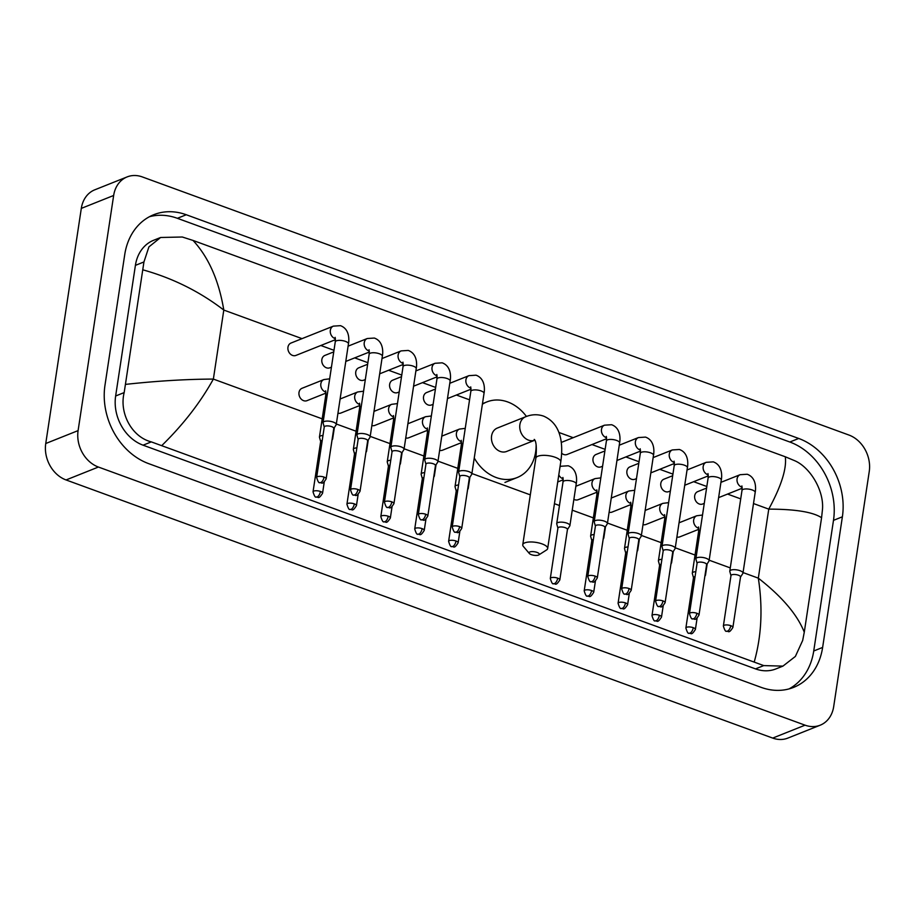 <?xml version="1.0" encoding="UTF-8"?>
<svg xmlns="http://www.w3.org/2000/svg" width="915" height="915" viewBox="0 0 915 915"><rect width="100%" height="100%" fill="white"/><g stroke="black" fill="none" stroke-linecap="round" stroke-linejoin="round"><path stroke-width="1.37" d="M820.195 725.195L787.849 738.096A29.623 23.973 -111.8 0 1 772.706 738.085L66.063 479.952A29.623 23.973 -111.8 0 1 45.75 443.512L81.309 208.391A29.623 23.973 -111.8 0 1 94.805 189.805L127.151 176.904A29.623 23.973 -111.8 0 1 142.294 176.915L848.937 435.048A29.623 23.973 -111.8 0 1 869.25 471.488L833.691 706.609A29.623 23.973 -111.8 0 1 820.195 725.195A29.623 23.973 -111.8 0 1 805.063 725.172L98.408 467.039A29.623 23.973 -111.8 0 1 78.095 430.61L113.654 195.478A29.623 23.973 -111.8 0 1 127.151 176.904M822.631 647.431L842.383 516.803A63.695 51.537 68.2 0 0 798.704 438.468L186.283 214.75A63.695 51.537 68.2 0 0 153.731 214.716A63.695 51.537 68.2 0 0 124.726 254.656L104.973 385.284A63.695 51.537 68.2 0 0 148.642 463.631L761.074 687.337A63.695 51.537 68.2 0 0 793.625 687.382A63.695 51.537 68.2 0 0 822.631 647.431L813.732 650.988L833.485 520.361A63.695 51.537 68.2 0 0 789.817 442.014L177.384 218.308A63.695 51.537 68.2 0 0 149.385 216.741M789.073 688.892A63.695 51.537 68.2 0 0 813.732 650.988M160.617 237.488L153.617 240.279A39.997 32.357 68.2 0 0 135.409 265.361L115.645 395.989A39.997 32.357 68.2 0 0 143.072 445.182L755.504 668.888A39.997 32.357 68.2 0 0 775.943 668.911L782.931 666.12L763.75 665.594L151.318 441.888C131.634 436.913 119.053 412.814 124.177 392.581L143.941 261.953L148.916 246.89L160.617 237.488L182.302 237.008L193.042 240.439C208.631 257.287 218.879 280.493 223.798 310.059C199.813 291.633 172.912 278.24 143.083 269.891M754.315 661.659C761.566 635.685 762.904 607.857 758.318 578.154C782.051 596.683 797.365 614.697 804.274 632.208L802.684 640.431L795.375 656.432L782.931 666.12M804.274 632.208L821.579 517.73C812.966 512.034 795.364 509.163 768.76 509.129C781.33 485.957 786.843 468.503 785.299 456.779L193.042 240.439M785.299 456.779L794.735 460.725C810.255 467.359 824.358 490.852 822.436 509.804L821.579 517.73M125.767 384.357C157.254 380.937 186.454 379.176 213.367 379.084C200.442 402.406 183.343 424.48 162.058 445.308M537.002 552.397A5.181 1.784 -171.4 0 0 531.043 551.676A5.181 1.784 -171.4 0 0 529.305 553.449A5.181 1.784 -171.4 0 0 531.341 554.65A5.181 1.784 -171.4 0 0 538.844 554.89A5.181 1.784 -171.4 0 0 537.002 552.397M529.305 553.449L523.391 546.472A12.593 4.335 8.6 0 1 522.762 544.768A12.593 4.335 8.6 0 1 529.591 541.989A12.593 4.335 8.6 0 1 542.08 543.91A12.593 4.335 8.6 0 1 547.662 548.531A12.593 4.335 8.6 0 1 546.552 549.972L538.844 554.89M534.326 439.417C533.479 439.475 537.688 438.514 535.858 458.141A12.593 4.335 -171.4 0 1 542.698 455.361A12.593 4.335 -171.4 0 1 555.188 457.283A12.593 4.335 -171.4 0 1 560.758 461.903C563.32 444.633 561.604 423.931 543.613 416.131C537.665 414.106 531.672 414.312 525.622 416.76L497.314 428.06A12.593 10.191 68.2 0 0 491.584 435.952A12.593 10.191 68.2 0 0 495.678 448.43A12.593 10.191 68.2 0 0 506.647 451.45L534.829 440.207M482.377 404.224A40.74 32.963 -111.8 0 1 486.883 401.914A40.74 32.963 -111.8 0 1 526.434 416.451M536.099 444.576A40.74 32.963 -111.8 0 1 535.63 452.044A40.74 32.963 -111.8 0 1 517.078 477.584A40.74 32.963 -111.8 0 1 474.256 457.992M704.275 503.364L702.674 504.005A6.668 5.399 -111.8 0 1 696.864 502.404A6.668 5.399 -111.8 0 1 694.691 495.793A6.668 5.399 -111.8 0 1 697.733 491.618L706.586 488.084M740.498 577.102L742.843 573.465A6.668 2.299 -171.4 0 0 742.969 573.133A6.668 2.299 -171.4 0 0 740.018 570.686A6.668 2.299 -171.4 0 0 730.879 570.125A6.668 2.299 -171.4 0 0 729.793 571.132A6.668 2.299 -171.4 0 0 729.815 571.498L730.982 575.661M740.429 577.216A4.815 1.658 -171.4 0 0 740.521 576.976A4.815 1.658 -171.4 0 0 738.382 575.203A4.815 1.658 -171.4 0 0 731.783 574.803A4.815 1.658 -171.4 0 0 730.994 575.535L723.365 625.997C724.6 630.092 725.641 631.842 726.476 631.247A4.815 2.288 110.1 0 0 727.448 631.19A4.815 2.288 -69.9 0 0 730.753 625.666A4.815 1.658 -171.4 0 0 725.984 624.934A4.815 1.658 -171.4 0 0 723.365 625.997M670.375 490.978L668.774 491.618A6.668 5.399 -111.8 0 1 662.975 490.028A6.668 5.399 -111.8 0 1 660.802 483.417A6.668 5.399 -111.8 0 1 663.832 479.231L672.685 475.709M706.609 564.727L708.953 561.089A6.668 2.299 -171.4 0 0 709.079 560.746A6.668 2.299 -171.4 0 0 706.128 558.299A6.668 2.299 -171.4 0 0 696.978 557.738A6.668 2.299 -171.4 0 0 695.892 558.756A6.668 2.299 -171.4 0 0 695.926 559.111L697.081 563.285M706.529 564.841A4.815 1.658 -171.4 0 0 706.62 564.601A4.815 1.658 -171.4 0 0 704.493 562.828A4.815 1.658 -171.4 0 0 697.882 562.428A4.815 1.658 -171.4 0 0 697.104 563.16L689.475 613.622C690.711 617.717 691.74 619.466 692.575 618.86A4.815 2.288 110.1 0 0 693.559 618.803A4.815 2.288 -69.9 0 0 696.864 613.29A4.815 1.658 -171.4 0 0 692.083 612.558A4.815 1.658 -171.4 0 0 689.475 613.622M636.485 478.602L634.884 479.243A6.668 5.399 -111.8 0 1 629.074 477.641A6.668 5.399 -111.8 0 1 626.912 471.031A6.668 5.399 -111.8 0 1 629.943 466.856L638.796 463.322M672.708 552.34L675.053 548.703A6.668 2.299 -171.4 0 0 675.179 548.371A6.668 2.299 -171.4 0 0 672.228 545.923A6.668 2.299 -171.4 0 0 663.089 545.363A6.668 2.299 -171.4 0 0 662.002 546.369A6.668 2.299 -171.4 0 0 662.025 546.735L663.192 550.899M672.639 552.454A4.815 1.658 -171.4 0 0 672.731 552.214A4.815 1.658 -171.4 0 0 670.592 550.441A4.815 1.658 -171.4 0 0 663.993 550.041A4.815 1.658 -171.4 0 0 663.203 550.773L655.575 601.235C656.81 605.33 657.851 607.08 658.686 606.485A4.815 2.288 110.1 0 0 659.658 606.428A4.815 2.288 -69.9 0 0 662.963 600.903A4.815 1.658 -171.4 0 0 658.194 600.171A4.815 1.658 -171.4 0 0 655.575 601.235M602.585 466.215L600.995 466.856A6.668 5.399 -111.8 0 1 595.185 465.266A6.668 5.399 -111.8 0 1 593.012 458.655A6.668 5.399 -111.8 0 1 596.054 454.469L604.895 450.946M638.819 539.964L641.163 536.327A6.668 2.299 -171.4 0 0 641.289 535.984A6.668 2.299 -171.4 0 0 638.338 533.537A6.668 2.299 -171.4 0 0 629.188 532.976A6.668 2.299 -171.4 0 0 628.102 533.994A6.668 2.299 -171.4 0 0 628.136 534.349L629.291 538.523M638.739 540.079A4.815 1.658 -171.4 0 0 638.83 539.839A4.815 1.658 -171.4 0 0 636.703 538.066A4.815 1.658 -171.4 0 0 630.092 537.665A4.815 1.658 -171.4 0 0 629.314 538.397L621.685 588.86C622.921 592.954 623.95 594.704 624.785 594.098A4.815 2.288 110.1 0 0 625.769 594.041A4.815 2.288 -69.9 0 0 629.074 588.528A4.815 1.658 -171.4 0 0 624.293 587.796A4.815 1.658 -171.4 0 0 621.685 588.86M561.25 442.585A6.668 5.399 -111.8 0 1 562.153 442.094L604.529 425.178L611.609 424.72C621.125 428.14 620.29 439.577 619.604 442.894A6.668 2.299 -171.4 0 0 616.653 440.447A6.668 2.299 -171.4 0 0 616.298 440.321A6.668 2.299 -171.4 0 0 606.416 440.893L594.212 521.607A6.668 2.299 -171.4 0 0 594.235 521.973L595.402 526.136M604.918 527.578L607.263 523.94A6.668 2.299 -171.4 0 0 607.4 523.609A6.668 2.299 -171.4 0 0 604.438 521.161A6.668 2.299 -171.4 0 0 595.299 520.601A6.668 2.299 -171.4 0 0 594.212 521.607M604.849 527.692A4.815 1.658 -171.4 0 0 604.941 527.452A4.815 1.658 -171.4 0 0 602.813 525.679A4.815 1.658 -171.4 0 0 596.203 525.279A4.815 1.658 -171.4 0 0 595.425 526.011L587.785 576.473C589.02 580.567 590.061 582.317 590.896 581.723A4.815 2.288 110.1 0 0 591.868 581.666A4.815 2.288 -69.9 0 0 595.173 576.141A4.815 1.658 -171.4 0 0 590.404 575.409A4.815 1.658 -171.4 0 0 587.785 576.473M606.611 438.708L567.094 454.481A6.668 5.399 -111.8 0 1 561.616 453.2M433.115 404.316L431.514 404.945A6.668 5.399 -111.8 0 1 425.704 403.355A6.668 5.399 -111.8 0 1 423.542 396.744A6.668 5.399 -111.8 0 1 426.573 392.569L435.426 389.035M469.338 478.053L471.683 474.416A6.668 2.299 -171.4 0 0 471.82 474.084A6.668 2.299 -171.4 0 0 468.869 471.625A6.668 2.299 -171.4 0 0 459.719 471.076A6.668 2.299 -171.4 0 0 458.632 472.083A6.668 2.299 -171.4 0 0 458.655 472.449L459.822 476.612M469.269 478.168A4.815 1.658 -171.4 0 0 469.361 477.927A4.815 1.658 -171.4 0 0 467.233 476.155A4.815 1.658 -171.4 0 0 460.622 475.754A4.815 1.658 -171.4 0 0 459.845 476.486L452.204 526.949C453.44 531.043 454.481 532.793 455.315 532.198A4.815 2.288 110.1 0 0 456.299 532.141A4.815 2.288 -69.9 0 0 459.593 526.617A4.815 1.658 -171.4 0 0 454.824 525.885A4.815 1.658 -171.4 0 0 452.204 526.949M399.226 391.929L397.625 392.569A6.668 5.399 -111.8 0 1 391.814 390.968A6.668 5.399 -111.8 0 1 389.641 384.369A6.668 5.399 -111.8 0 1 392.684 380.183L401.536 376.648M435.449 465.678L437.793 462.029A6.668 2.299 -171.4 0 0 437.919 461.698A6.668 2.299 -171.4 0 0 434.968 459.25A6.668 2.299 -171.4 0 0 425.83 458.69A6.668 2.299 -171.4 0 0 424.743 459.707A6.668 2.299 -171.4 0 0 424.766 460.062L425.933 464.237M435.368 465.792A4.815 1.658 -171.4 0 0 435.471 465.552A4.815 1.658 -171.4 0 0 433.333 463.779A4.815 1.658 -171.4 0 0 426.733 463.379A4.815 1.658 -171.4 0 0 425.944 464.111L418.315 514.573C419.55 518.668 420.591 520.418 421.426 519.812A4.815 2.288 110.1 0 0 422.398 519.754A4.815 2.288 -69.9 0 0 425.704 514.241A4.815 1.658 -171.4 0 0 420.923 513.509A4.815 1.658 -171.4 0 0 418.315 514.573M365.325 379.553L363.724 380.183A6.668 5.399 -111.8 0 1 357.925 378.593A6.668 5.399 -111.8 0 1 355.752 371.982A6.668 5.399 -111.8 0 1 358.783 367.807L367.636 364.273M401.559 453.291L403.892 449.654A6.668 2.299 -171.4 0 0 404.03 449.322A6.668 2.299 -171.4 0 0 401.079 446.863A6.668 2.299 -171.4 0 0 391.929 446.314A6.668 2.299 -171.4 0 0 390.842 447.321A6.668 2.299 -171.4 0 0 390.865 447.687L392.032 451.85M401.479 453.405A4.815 1.658 -171.4 0 0 401.571 453.165A4.815 1.658 -171.4 0 0 399.443 451.392A4.815 1.658 -171.4 0 0 392.832 450.992A4.815 1.658 -171.4 0 0 392.055 451.724L384.426 502.186C385.65 506.281 386.69 508.031 387.525 507.436A4.815 2.288 110.1 0 0 388.509 507.379A4.815 2.288 -69.9 0 0 391.814 501.855A4.815 1.658 -171.4 0 0 387.034 501.123A4.815 1.658 -171.4 0 0 384.426 502.186M331.436 367.167L329.835 367.807A6.668 5.399 -111.8 0 1 324.024 366.206A6.668 5.399 -111.8 0 1 321.851 359.606A6.668 5.399 -111.8 0 1 324.894 355.42L333.746 351.886M367.658 440.916L370.003 437.267A6.668 2.299 -171.4 0 0 370.129 436.935A6.668 2.299 -171.4 0 0 367.178 434.488A6.668 2.299 -171.4 0 0 358.04 433.927A6.668 2.299 -171.4 0 0 356.953 434.945A6.668 2.299 -171.4 0 0 356.976 435.3L358.142 439.475M367.59 441.03A4.815 1.658 -171.4 0 0 367.681 440.79A4.815 1.658 -171.4 0 0 365.543 439.017A4.815 1.658 -171.4 0 0 358.943 438.617A4.815 1.658 -171.4 0 0 358.154 439.349L350.525 489.811C351.76 493.906 352.801 495.656 353.636 495.049A4.815 2.288 110.1 0 0 354.608 494.992A4.815 2.288 -69.9 0 0 357.914 489.479A4.815 1.658 -171.4 0 0 353.133 488.747A4.815 1.658 -171.4 0 0 350.525 489.811M335.45 339.659L295.934 355.42A6.668 5.399 -111.8 0 1 290.135 353.831A6.668 5.399 -111.8 0 1 287.962 347.22A6.668 5.399 -111.8 0 1 290.993 343.045L333.38 326.129L340.46 325.671C349.965 329.091 349.13 340.529 348.443 343.846A6.668 2.299 -171.4 0 0 345.493 341.398A6.668 2.299 -171.4 0 0 345.138 341.272A6.668 2.299 -171.4 0 0 335.267 341.844L323.052 422.558A6.668 2.299 -171.4 0 0 323.087 422.924L324.242 427.088M333.769 428.529L336.114 424.892A6.668 2.299 -171.4 0 0 336.24 424.56A6.668 2.299 -171.4 0 0 333.289 422.101A6.668 2.299 -171.4 0 0 324.139 421.552A6.668 2.299 -171.4 0 0 323.052 422.558M333.689 428.643A4.815 1.658 -171.4 0 0 333.781 428.403A4.815 1.658 -171.4 0 0 331.653 426.63A4.815 1.658 -171.4 0 0 325.042 426.23A4.815 1.658 -171.4 0 0 324.265 426.962L316.636 477.424C317.871 481.519 318.9 483.269 319.735 482.674A4.815 2.288 110.1 0 0 320.719 482.617A4.815 2.288 -69.9 0 0 324.024 477.092A4.815 1.658 -171.4 0 0 319.244 476.36A4.815 1.658 -171.4 0 0 316.636 477.424M695.812 571.681A6.668 2.299 -171.4 0 0 693.387 572.127A6.668 2.299 -171.4 0 0 692.3 573.145A6.668 2.299 -171.4 0 0 692.323 573.499L693.49 577.674M695.068 576.599A4.815 1.658 -171.4 0 0 694.291 576.816A4.815 1.658 -171.4 0 0 693.513 577.548L685.873 628.01C687.108 632.105 688.149 633.855 688.984 633.249A4.815 2.288 110.1 0 0 689.956 633.191A4.815 2.288 -69.9 0 0 693.261 627.679A4.815 1.658 -171.4 0 0 688.492 626.947A4.815 1.658 -171.4 0 0 685.873 628.01M698.786 529.293L679.822 536.853A6.668 5.399 -111.8 0 1 676.906 537.014M704.859 576.233L705.351 575.466A6.668 2.299 -171.4 0 0 705.488 575.135A6.668 2.299 -171.4 0 0 705.168 574.254M661.922 559.294A6.668 2.299 -171.4 0 0 659.486 559.751A6.668 2.299 -171.4 0 0 658.411 560.758A6.668 2.299 -171.4 0 0 658.434 561.124L659.589 565.287M661.179 564.212A4.815 1.658 -171.4 0 0 660.401 564.429A4.815 1.658 -171.4 0 0 659.612 565.161L651.983 615.623C653.219 619.718 654.248 621.468 655.094 620.873A4.815 2.288 110.1 0 0 656.066 620.816A4.815 2.288 -69.9 0 0 659.372 615.292A4.815 1.658 -171.4 0 0 654.591 614.56A4.815 1.658 -171.4 0 0 651.983 615.623M664.896 516.906L645.921 524.478A6.668 5.399 -111.8 0 1 643.005 524.627M670.97 563.846L671.461 563.091A6.668 2.299 -171.4 0 0 671.587 562.759A6.668 2.299 -171.4 0 0 671.267 561.867M628.022 546.918A6.668 2.299 -171.4 0 0 625.597 547.364A6.668 2.299 -171.4 0 0 624.51 548.382A6.668 2.299 -171.4 0 0 624.533 548.737L625.7 552.912M627.278 551.837A4.815 1.658 -171.4 0 0 626.5 552.054A4.815 1.658 -171.4 0 0 625.723 552.786L618.082 603.248C619.318 607.343 620.359 609.093 621.194 608.486A4.815 2.288 110.1 0 0 622.177 608.429A4.815 2.288 -69.9 0 0 625.471 602.916A4.815 1.658 -171.4 0 0 620.702 602.184A4.815 1.658 -171.4 0 0 618.082 603.248M630.995 504.531L612.032 512.091A6.668 5.399 -111.8 0 1 609.115 512.24M637.08 551.471L637.561 550.704A6.668 2.299 -171.4 0 0 637.698 550.373A6.668 2.299 -171.4 0 0 637.378 549.492M594.132 534.532A6.668 2.299 -171.4 0 0 591.708 534.989A6.668 2.299 -171.4 0 0 590.621 535.996A6.668 2.299 -171.4 0 0 590.644 536.362L591.811 540.525M593.389 539.45A4.815 1.658 -171.4 0 0 592.611 539.667A4.815 1.658 -171.4 0 0 591.822 540.399L584.193 590.861C585.428 594.956 586.469 596.706 587.304 596.111A4.815 2.288 110.1 0 0 588.276 596.054A4.815 2.288 -69.9 0 0 591.582 590.53A4.815 1.658 -171.4 0 0 586.801 589.798A4.815 1.658 -171.4 0 0 584.193 590.861M597.106 492.144L578.131 499.716A6.668 5.399 -111.8 0 1 573.877 499.327M603.179 539.084L603.671 538.329A6.668 2.299 -171.4 0 0 603.797 537.997A6.668 2.299 -171.4 0 0 603.477 537.105M567.437 529.591L569.771 525.942A6.668 2.299 -171.4 0 0 569.908 525.61A6.668 2.299 -171.4 0 0 565.379 522.682A6.668 2.299 -171.4 0 0 557.807 522.602A6.668 2.299 -171.4 0 0 556.72 523.62A6.668 2.299 -171.4 0 0 556.743 523.975L557.91 528.149M567.357 529.705A4.815 1.658 -171.4 0 0 567.449 529.465A4.815 1.658 -171.4 0 0 565.321 527.692A4.815 1.658 -171.4 0 0 558.71 527.292A4.815 1.658 -171.4 0 0 557.933 528.024L550.304 578.486C551.528 582.581 552.568 584.33 553.403 583.724A4.815 2.288 110.1 0 0 554.387 583.667A4.815 2.288 -69.9 0 0 557.692 578.154A4.815 1.658 -171.4 0 0 552.912 577.422A4.815 1.658 -171.4 0 0 550.304 578.486M458.552 485.007A6.668 2.299 -171.4 0 0 456.128 485.465A6.668 2.299 -171.4 0 0 455.041 486.471A6.668 2.299 -171.4 0 0 455.064 486.837L456.23 491M457.809 489.925A4.815 1.658 -171.4 0 0 457.031 490.143A4.815 1.658 -171.4 0 0 456.242 490.875L448.613 541.337C449.848 545.432 450.889 547.181 451.724 546.575A4.815 2.288 110.1 0 0 452.696 546.529A4.815 2.288 -69.9 0 0 456.002 541.005A4.815 1.658 -171.4 0 0 451.232 540.273A4.815 1.658 -171.4 0 0 448.613 541.337M461.526 442.62L442.563 450.191A6.668 5.399 -111.8 0 1 439.635 450.34M467.599 489.559L468.091 488.804A6.668 2.299 -171.4 0 0 468.217 488.473A6.668 2.299 -171.4 0 0 467.897 487.581M424.663 472.632A6.668 2.299 -171.4 0 0 422.227 473.078A6.668 2.299 -171.4 0 0 421.14 474.096A6.668 2.299 -171.4 0 0 421.175 474.45L422.33 478.625M423.92 477.55A4.815 1.658 -171.4 0 0 423.13 477.767A4.815 1.658 -171.4 0 0 422.353 478.499L414.724 528.962C415.959 533.056 416.988 534.806 417.823 534.2A4.815 2.288 110.1 0 0 418.807 534.143A4.815 2.288 -69.9 0 0 422.112 528.63A4.815 1.658 -171.4 0 0 417.332 527.898A4.815 1.658 -171.4 0 0 414.724 528.962M427.637 430.244L408.662 437.805A6.668 5.399 -111.8 0 1 405.745 437.953M433.71 477.184L434.202 476.418A6.668 2.299 -171.4 0 0 434.328 476.086A6.668 2.299 -171.4 0 0 434.007 475.205M390.762 460.245A6.668 2.299 -171.4 0 0 388.337 460.703A6.668 2.299 -171.4 0 0 387.251 461.709A6.668 2.299 -171.4 0 0 387.274 462.075L388.44 466.238M390.019 465.163A4.815 1.658 -171.4 0 0 389.241 465.38A4.815 1.658 -171.4 0 0 388.452 466.112L380.823 516.575C382.058 520.669 383.099 522.419 383.934 521.813A4.815 2.288 110.1 0 0 384.906 521.767A4.815 2.288 -69.9 0 0 388.212 516.243A4.815 1.658 -171.4 0 0 383.442 515.511A4.815 1.658 -171.4 0 0 380.823 516.575M393.736 417.858L374.773 425.429A6.668 5.399 -111.8 0 1 371.856 425.578M399.809 464.797L400.301 464.042A6.668 2.299 -171.4 0 0 400.438 463.711A6.668 2.299 -171.4 0 0 400.118 462.818M356.873 447.87A6.668 2.299 -171.4 0 0 354.437 448.316A6.668 2.299 -171.4 0 0 353.35 449.334A6.668 2.299 -171.4 0 0 353.384 449.688L354.54 453.863M356.129 452.788A4.815 1.658 -171.4 0 0 355.352 453.005A4.815 1.658 -171.4 0 0 354.562 453.737L346.934 504.199C348.169 508.294 349.198 510.044 350.045 509.438A4.815 2.288 110.1 0 0 351.017 509.381A4.815 2.288 -69.9 0 0 354.322 503.868A4.815 1.658 -171.4 0 0 349.541 503.136A4.815 1.658 -171.4 0 0 346.934 504.199M359.847 405.482L340.872 413.042A6.668 5.399 -111.8 0 1 337.955 413.191M365.92 452.422L366.412 451.655A6.668 2.299 -171.4 0 0 366.538 451.324A6.668 2.299 -171.4 0 0 366.217 450.443M325.946 393.095L306.982 400.667A6.668 5.399 -111.8 0 1 301.172 399.066A6.668 5.399 -111.8 0 1 298.999 392.466A6.668 5.399 -111.8 0 1 302.041 388.28L323.876 379.565L329.675 378.833M322.972 435.483A6.668 2.299 -171.4 0 0 320.547 435.94A6.668 2.299 -171.4 0 0 319.461 436.947A6.668 2.299 -171.4 0 0 319.484 437.313L320.65 441.476M322.229 440.401A4.815 1.658 -171.4 0 0 321.451 440.618A4.815 1.658 -171.4 0 0 320.673 441.35L313.033 491.812C314.268 495.907 315.309 497.657 316.144 497.051A4.815 2.288 110.1 0 0 317.116 497.005A4.815 2.288 -69.9 0 0 320.422 491.481A4.815 1.658 -171.4 0 0 315.652 490.749A4.815 1.658 -171.4 0 0 313.033 491.812M332.019 440.035L332.511 439.28A6.668 2.299 -171.4 0 0 332.648 438.948A6.668 2.299 -171.4 0 0 332.328 438.056M743.06 572.573L758.318 578.154L768.76 509.129L753.491 503.547M322.194 418.841L213.367 379.084L223.798 310.059L302.041 338.642M320.822 345.493L333.986 350.308M354.711 357.879L367.876 362.683M388.601 370.255L401.776 375.07M422.501 382.642L435.666 387.445M456.391 395.028L469.567 399.832M558.871 432.452L573.19 437.69M591.971 444.553L605.135 449.357M625.871 456.928L639.036 461.743M659.761 469.315L672.925 474.119M693.662 481.69L706.826 486.506M727.551 494.077L740.715 498.881M336.32 424L356.095 431.228M370.22 436.386L389.984 443.603M404.11 448.762L423.885 455.99M438.01 461.149L457.775 468.366M471.9 473.524L530.311 494.866M554.444 503.685L559.465 505.515M572.241 510.181L593.355 517.89M607.48 523.048L627.255 530.277M641.369 535.435L661.145 542.652M675.27 547.811L695.034 555.039M709.159 560.197L730.273 567.906M113.654 195.478L81.309 208.391M78.095 430.61L45.75 443.512M98.408 467.039L66.063 479.952M805.063 725.172L772.706 738.085M177.384 218.308L186.283 214.75M789.817 442.014L798.704 438.468M833.485 520.361L842.383 516.803M755.504 668.888L763.75 665.594M143.072 445.182L151.318 441.888M115.645 395.989L124.177 392.581M135.409 265.361L143.941 261.953M525.622 416.76A12.593 10.191 68.2 0 0 519.88 424.651A12.593 10.191 68.2 0 0 528.515 440.138A12.593 10.191 68.2 0 0 534.817 440.195M726.476 631.247C728.557 630.595 728.5 634.461 732.892 627.438A4.815 1.658 -171.4 0 0 730.753 625.666M742.157 487.238A6.668 5.399 -111.8 0 1 741.996 487.203A6.668 5.399 -111.8 0 1 737.078 478.888A6.668 5.399 -111.8 0 1 740.109 474.702L747.189 474.245C756.705 477.664 755.87 489.102 755.184 492.419A6.668 2.299 -171.4 0 0 752.233 489.971A6.668 2.299 -171.4 0 0 751.878 489.845A6.668 2.299 -171.4 0 0 741.996 490.429L729.793 571.132M692.575 618.86C694.668 618.208 694.611 622.086 698.991 615.063A4.815 1.658 -171.4 0 0 696.864 613.29M708.256 474.862A6.668 5.399 -111.8 0 1 708.096 474.816A6.668 5.399 -111.8 0 1 703.178 466.501A6.668 5.399 -111.8 0 1 706.22 462.327L713.3 461.869C722.804 465.278 721.969 476.715 721.283 480.032A6.668 2.299 -171.4 0 0 718.332 477.584A6.668 2.299 -171.4 0 0 717.978 477.458A6.668 2.299 -171.4 0 0 708.107 478.042L695.892 558.756M658.686 606.485C660.767 605.833 660.71 609.699 665.102 602.676A4.815 1.658 -171.4 0 0 662.963 600.903M674.366 462.475A6.668 5.399 -111.8 0 1 674.206 462.441A6.668 5.399 -111.8 0 1 669.288 454.126A6.668 5.399 -111.8 0 1 672.319 449.94L679.399 449.482C688.915 452.902 688.08 464.34 687.394 467.656A6.668 2.299 -171.4 0 0 684.443 465.209A6.668 2.299 -171.4 0 0 684.088 465.083A6.668 2.299 -171.4 0 0 674.206 465.666L662.002 546.369M624.785 594.098C626.878 593.446 626.821 597.323 631.201 590.301A4.815 1.658 -171.4 0 0 629.074 588.528M640.466 450.1A6.668 5.399 -111.8 0 1 640.306 450.054A6.668 5.399 -111.8 0 1 635.387 441.739A6.668 5.399 -111.8 0 1 638.43 437.564L645.51 437.107C655.014 440.515 654.179 451.953 653.493 455.27A6.668 2.299 -171.4 0 0 650.542 452.822A6.668 2.299 -171.4 0 0 650.188 452.696A6.668 2.299 -171.4 0 0 640.317 453.28L628.102 533.994M590.896 581.723C592.989 581.071 592.92 584.937 597.312 577.914A4.815 1.658 -171.4 0 0 595.173 576.141M606.576 437.713A6.668 5.399 -111.8 0 1 606.416 437.679A6.668 5.399 -111.8 0 1 601.498 429.364A6.668 5.399 -111.8 0 1 604.529 425.178M455.315 532.198C457.409 531.546 457.34 535.412 461.732 528.39A4.815 1.658 -171.4 0 0 459.593 526.617M470.996 388.189A6.668 5.399 -111.8 0 1 470.836 388.154A6.668 5.399 -111.8 0 1 465.918 379.839A6.668 5.399 -111.8 0 1 468.949 375.653L476.029 375.196C485.545 378.616 484.71 390.053 484.024 393.37A6.668 2.299 -171.4 0 0 481.073 390.922A6.668 2.299 -171.4 0 0 480.718 390.797A6.668 2.299 -171.4 0 0 470.836 391.368L458.632 472.083M421.426 519.812C423.508 519.16 423.451 523.037 427.831 516.014A4.815 1.658 -171.4 0 0 425.704 514.241M437.096 375.813A6.668 5.399 -111.8 0 1 436.947 375.768A6.668 5.399 -111.8 0 1 432.029 367.453A6.668 5.399 -111.8 0 1 435.06 363.278L442.139 362.82C451.655 366.229 450.821 377.666 450.134 380.983A6.668 2.299 -171.4 0 0 447.172 378.536A6.668 2.299 -171.4 0 0 446.829 378.41A6.668 2.299 -171.4 0 0 436.947 378.993L424.743 459.707M387.525 507.436C389.618 506.784 389.55 510.65 393.942 503.627A4.815 1.658 -171.4 0 0 391.814 501.855M403.206 363.427A6.668 5.399 -111.8 0 1 403.046 363.392A6.668 5.399 -111.8 0 1 398.128 355.077A6.668 5.399 -111.8 0 1 401.159 350.891L408.239 350.434C417.755 353.853 416.92 365.291 416.234 368.608A6.668 2.299 -171.4 0 0 413.283 366.16A6.668 2.299 -171.4 0 0 412.928 366.034A6.668 2.299 -171.4 0 0 403.046 366.606L390.842 447.321M353.636 495.049C355.718 494.397 355.661 498.263 360.041 491.252A4.815 1.658 -171.4 0 0 357.914 489.479M369.317 351.051A6.668 5.399 -111.8 0 1 369.157 351.005A6.668 5.399 -111.8 0 1 364.239 342.69A6.668 5.399 -111.8 0 1 367.27 338.516L374.349 338.058C383.865 341.467 383.03 352.904 382.344 356.221A6.668 2.299 -171.4 0 0 379.393 353.773A6.668 2.299 -171.4 0 0 379.039 353.647A6.668 2.299 -171.4 0 0 369.157 354.231L356.953 434.945M319.735 482.674C321.828 482.022 321.771 485.888 326.152 478.865A4.815 1.658 -171.4 0 0 324.024 477.092M335.416 338.664A6.668 5.399 -111.8 0 1 335.256 338.63A6.668 5.399 -111.8 0 1 330.338 330.315A6.668 5.399 -111.8 0 1 333.38 326.129M688.984 633.249C691.077 632.597 691.008 636.474 695.4 629.451A4.815 1.658 -171.4 0 0 693.261 627.679M698.751 528.298A6.668 5.399 -111.8 0 1 698.602 528.252A6.668 5.399 -111.8 0 1 693.684 519.937A6.668 5.399 -111.8 0 1 696.715 515.763L702.514 515.031M700.204 530.3A6.668 2.299 -171.4 0 0 699.689 530.46A6.668 2.299 -171.4 0 0 698.602 531.478L692.3 573.145M655.094 620.873C657.176 620.221 657.119 624.087 661.499 617.065A4.815 1.658 -171.4 0 0 659.372 615.292M664.862 515.923A6.668 5.399 -111.8 0 1 664.702 515.877A6.668 5.399 -111.8 0 1 659.784 507.562A6.668 5.399 -111.8 0 1 662.815 503.376L668.613 502.644M666.303 517.913A6.668 2.299 -171.4 0 0 665.788 518.084A6.668 2.299 -171.4 0 0 664.713 519.102L658.411 560.758M621.194 608.486C623.287 607.835 623.218 611.7 627.61 604.689A4.815 1.658 -171.4 0 0 625.471 602.916M630.973 503.536A6.668 5.399 -111.8 0 1 630.812 503.49A6.668 5.399 -111.8 0 1 625.894 495.175A6.668 5.399 -111.8 0 1 628.925 491L634.724 490.268M632.414 505.538A6.668 2.299 -171.4 0 0 631.899 505.698A6.668 2.299 -171.4 0 0 630.812 506.716L624.51 548.382M587.304 596.111C589.386 595.459 589.329 599.325 593.709 592.302A4.815 1.658 -171.4 0 0 591.582 590.53M597.072 491.161A6.668 5.399 -111.8 0 1 596.912 491.115A6.668 5.399 -111.8 0 1 591.994 482.8A6.668 5.399 -111.8 0 1 595.036 478.614L600.823 477.882M598.513 493.151A6.668 2.299 -171.4 0 0 597.998 493.322A6.668 2.299 -171.4 0 0 596.923 494.34L590.621 535.996M553.403 583.724C555.497 583.072 555.428 586.938 559.82 579.927A4.815 1.658 -171.4 0 0 557.692 578.154M563.183 478.774A6.668 5.399 -111.8 0 1 563.022 478.728A6.668 5.399 -111.8 0 1 558.802 474.885M560.003 466.902A6.668 5.399 -111.8 0 1 561.135 466.238L568.215 465.781C577.731 469.189 576.896 480.627 576.21 483.944A6.668 2.299 -171.4 0 0 572.904 481.382A6.668 2.299 -171.4 0 0 564.109 480.935A6.668 2.299 -171.4 0 0 563.022 481.953L556.72 523.62M451.724 546.575C453.806 545.935 453.749 549.801 458.141 542.778A4.815 1.658 -171.4 0 0 456.002 541.005M461.492 441.636A6.668 5.399 -111.8 0 1 461.332 441.59A6.668 5.399 -111.8 0 1 456.413 433.275A6.668 5.399 -111.8 0 1 459.456 429.089L465.243 428.357M462.933 443.626A6.668 2.299 -171.4 0 0 462.43 443.798A6.668 2.299 -171.4 0 0 461.343 444.816L455.041 486.471M417.823 534.2C419.916 533.548 419.859 537.414 424.24 530.403A4.815 1.658 -171.4 0 0 422.112 528.63M427.602 429.249A6.668 5.399 -111.8 0 1 427.442 429.204A6.668 5.399 -111.8 0 1 422.524 420.889A6.668 5.399 -111.8 0 1 425.555 416.714L431.354 415.982M429.043 431.251A6.668 2.299 -171.4 0 0 428.529 431.411A6.668 2.299 -171.4 0 0 427.442 432.429L421.14 474.096M383.934 521.813C386.027 521.173 385.958 525.038 390.35 518.016A4.815 1.658 -171.4 0 0 388.212 516.243M393.702 416.874A6.668 5.399 -111.8 0 1 393.541 416.828A6.668 5.399 -111.8 0 1 388.623 408.513A6.668 5.399 -111.8 0 1 391.666 404.327L397.453 403.595M395.154 418.864A6.668 2.299 -171.4 0 0 394.64 419.036A6.668 2.299 -171.4 0 0 393.553 420.054L387.251 461.709M350.045 509.438C352.126 508.786 352.069 512.652 356.45 505.64A4.815 1.658 -171.4 0 0 354.322 503.868M359.812 404.487A6.668 5.399 -111.8 0 1 359.652 404.441A6.668 5.399 -111.8 0 1 354.734 396.126A6.668 5.399 -111.8 0 1 357.765 391.952L363.564 391.22M361.253 406.489A6.668 2.299 -171.4 0 0 360.739 406.649A6.668 2.299 -171.4 0 0 359.652 407.667L353.35 449.334M316.144 497.051C318.237 496.41 318.168 500.276 322.56 493.254A4.815 1.658 -171.4 0 0 320.422 491.481M325.912 392.112A6.668 5.399 -111.8 0 1 325.763 392.066A6.668 5.399 -111.8 0 1 320.845 383.751A6.668 5.399 -111.8 0 1 323.876 379.565M327.364 394.102A6.668 2.299 -171.4 0 0 326.849 394.274A6.668 2.299 -171.4 0 0 325.763 395.291L319.461 436.947M535.858 458.141L522.762 544.768M486.883 401.914L482.468 403.675M517.078 477.584L504.943 482.434M560.758 461.903L547.662 548.531M720.929 482.354L740.109 474.702M741.996 490.429L741.893 485.934M718.618 497.634L742.179 488.233M755.184 492.419L742.969 573.133M732.892 627.438L740.521 576.976M687.039 469.978L706.22 462.327M708.107 478.042L707.993 473.547M684.729 485.259L708.29 475.857M721.283 480.032L709.079 560.746M698.991 615.063L706.62 564.601M653.15 457.591L672.319 449.94M674.206 465.666L674.103 461.171M650.839 472.872L674.401 463.47M687.394 467.656L675.179 548.371M665.102 602.676L672.731 552.214M619.249 445.216L638.43 437.564M640.317 453.28L640.203 448.785M616.939 460.497L640.5 451.095M653.493 455.27L641.289 535.984M631.201 590.301L638.83 539.839M606.416 440.893L606.313 436.409M619.604 442.894L607.4 523.609M597.312 577.914L604.941 527.452M449.78 383.305L468.949 375.653M470.836 391.368L470.733 386.885M447.469 398.585L471.031 389.184M484.024 393.37L471.82 474.084M461.732 528.39L469.361 477.927M415.879 370.93L435.06 363.278M436.947 378.993L436.844 374.498M413.569 386.199L437.13 376.797M450.134 380.983L437.919 461.698M427.831 516.014L435.471 465.552M381.99 358.543L401.159 350.891M403.046 366.606L402.943 362.123M379.679 373.823L403.24 364.422M416.234 368.608L404.03 449.322M393.942 503.627L401.571 453.165M348.089 346.167L367.27 338.516M369.157 354.231L369.054 349.736M345.779 361.436L369.34 352.035M382.344 356.221L370.129 436.935M360.041 491.252L367.681 440.79M335.267 341.844L335.153 337.361M348.443 343.846L336.24 424.56M326.152 478.865L333.781 428.403M679.044 522.808L696.715 515.763M698.602 531.478L698.5 526.983M707.204 563.8L705.488 575.135M695.4 629.451L697.093 618.208M645.155 510.433L662.815 503.376M664.713 519.102L664.599 514.607M673.303 551.425L671.587 562.759M661.499 617.065L663.203 605.822M611.254 498.046L628.925 491M630.812 506.716L630.71 502.221M639.413 539.038L637.698 550.373M627.61 604.689L629.303 593.446M575.855 486.265L595.036 478.614M596.923 494.34L596.809 489.845M605.513 526.663L603.797 537.997M593.709 592.302L595.413 581.059M560.037 466.673L561.135 466.238M563.022 481.953L562.919 477.458M557.727 481.953L563.217 479.769M576.21 483.944L569.908 525.61M559.82 579.927L567.449 529.465M441.785 436.146L459.456 429.089M461.343 444.816L461.24 440.321M469.933 477.138L468.217 488.473M458.141 542.778L459.833 531.535M407.896 423.759L425.555 416.714M427.442 432.429L427.339 427.934M436.043 464.751L434.328 476.086M424.24 530.403L425.944 519.16M373.995 411.384L391.666 404.327M393.553 420.054L393.45 415.559M402.143 452.376L400.438 463.711M390.35 518.016L392.043 506.773M340.106 398.997L357.765 391.952M359.652 407.667L359.549 403.172M368.253 439.989L366.538 451.324M356.45 505.64L358.154 494.397M325.763 395.291L325.66 390.797M334.364 427.614L332.648 438.948M322.56 493.254L324.253 482.011"/></g></svg>
